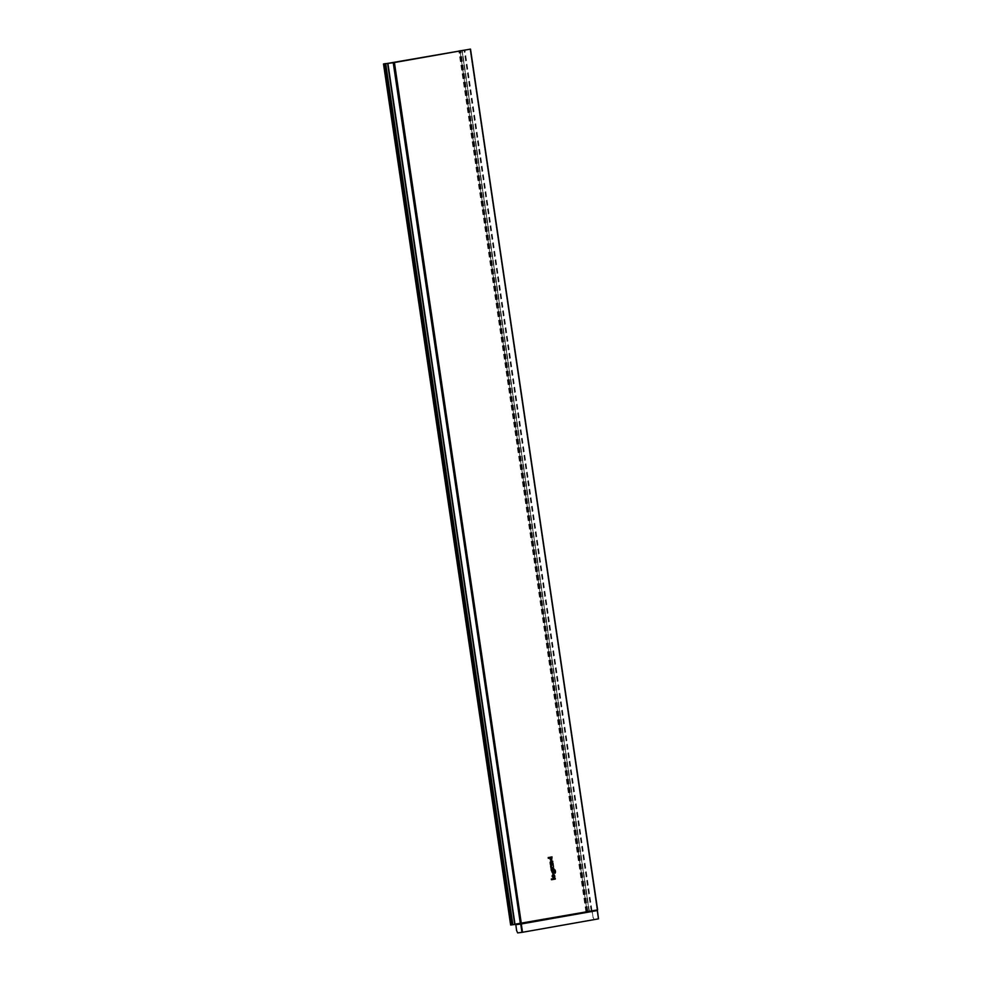 <?xml version="1.0" encoding="UTF-8"?>
<svg xmlns="http://www.w3.org/2000/svg" width="982" height="982" viewBox="0 0 982 982"><rect width="100%" height="100%" fill="white"/><g stroke="black" fill="none" stroke-linecap="round" stroke-linejoin="round"><path stroke-width="0.74" stroke-dasharray="4.91 3.68" d="M592.33 912.192L592.981 916.857L592.146 912.229M593.067 917.151L594.073 919.398L592.895 917.188M598.406 918.857L594.073 919.398M515.894 925.805L515.734 924.246L521.098 923.988L522.326 932.311L593.901 919.422M516.066 925.781L516.728 930.335A0.872 0.638 80 0 0 516.827 930.629L517.649 932.9M516.004 924.627L520.902 924.025L522.326 932.311M522.129 932.335L517.821 932.875M591.937 910.879L589.053 911.259L592.453 910.523L592.183 912.168M597.179 910.535L592.244 911.149L592.355 912.131M592.244 911.149L597.351 909.909L592.306 910.965L597.203 910.363L598.369 918.857M587.089 911.492L589.151 911.222L587.089 911.492L459.944 50.463M591.716 910.621L597.179 909.946L592.22 910.731L597.117 910.13L598.198 918.894L597.019 910.572L592.072 911.186M383.667 63.891L510.824 924.97L512.997 924.651L385.607 63.658L512.764 924.737L511.045 924.958L383.888 63.879M511.045 924.958L512.751 924.688M515.12 924.455L512.764 924.737M514.899 924.197L597.363 909.933L470.071 49.174M515.452 924.123L520.521 923.497L393.414 62.701M587.126 911.542L460.042 50.954M587.064 911.554L459.993 50.954M512.997 924.651L385.852 63.621M598.247 918.882L597.019 910.572L521.098 923.988L597.363 909.933L470.255 49.137M597.4 909.909L470.243 49.125M520.632 923.645L521.344 923.375L520.632 923.645M591.802 910.609L464.732 50.119M591.274 910.977L464.167 50.217M461.957 50.61L589.126 911.235L462.006 50.143M588.979 911.247L461.896 50.622M587.69 911.406L460.619 50.843M586.279 911.64L459.134 50.585M586.512 911.627L459.355 50.548M586.45 911.64L459.38 51.064M586.082 911.664L458.938 50.585M586.892 911.517L459.748 50.45M587.874 911.382L460.718 50.303M589.36 911.21L462.203 50.156L589.384 911.198M591.201 910.977L464.044 49.91M591.974 910.572L464.867 49.787M514.801 924.479L387.608 63.413M511.634 924.823L384.478 63.756M512.8 924.663L385.644 63.584M512.555 924.7L385.41 63.695M511.818 924.798L384.674 63.781M511.021 924.946L383.864 63.879M385.177 63.72L512.334 924.798M387.853 63.388L515.059 924.443M515.157 924.16L388.037 63.364M394.224 62.578L521.344 923.375L597.216 909.958L470.108 49.174M586.168 911.664L459.011 50.585M585.91 911.701L458.84 51.162M589.31 911.222L462.154 50.143M510.898 924.97L383.753 63.891"/><path stroke-width="1.47" d="M551.467 879.737L555.309 879.062L555.198 878.301L551.356 878.976L551.467 879.737M553.799 877.257L553.345 874.226C549.122 877.908 557.837 879.05 553.676 874.262L553.799 877.257M553.271 877.233L552.964 875.195L553.271 877.233M554.818 872.372A1.252 0.847 82.9 0 0 554.916 871.488L553.774 870.506C553.615 874.397 552.891 874.532 551.614 870.887L551.233 870.175L554.179 869.647A1.448 0.97 82.9 0 1 555.358 870.911L555.431 871.39A2.025 1.363 82.9 0 1 554.953 873.317L554.818 872.372M553.701 871.697C551.332 868.198 552.461 875.834 553.701 871.697M551.135 869.5L553.823 869.021L553.713 868.26L552.375 868.505A1.448 0.97 82.9 0 1 551.233 867.401L550.841 867.462A2.025 1.363 82.9 0 0 551.319 868.689L551.135 869.5M550.767 866.996L551.491 865.817A1.448 0.97 82.9 0 0 552.657 867.769A1.448 0.97 82.9 0 0 553.197 865.51L553.197 864.725L551.27 865.068A1.154 0.786 82.9 0 0 550.669 866.345L550.767 866.996M551.049 862.257L551.258 863.595L552.989 863.288L553.099 864.062L550.399 864.528L550.399 863.755A1.448 0.97 82.9 0 1 550.939 861.496L552.67 861.189L552.78 861.951L551.049 862.257M548.3 858.329L549.724 858.084C551 861.73 551.724 861.595 551.884 857.703L552.044 856.893L548.189 857.568L548.3 858.329M551.81 858.894C549.441 855.396 550.571 863.031 551.81 858.894M515.832 924.651L520.73 924.05L515.832 924.651L516.557 930.359A0.872 0.638 80 0 0 516.655 930.666L517.649 932.9L521.958 932.372L598.504 918.845L597.277 910.351M515.084 924.172L521.356 923.792L597.4 909.909M514.949 924.479L387.902 63.364L383.496 63.928L385.005 63.756L512.162 924.823L510.873 924.983L383.717 63.916M512.162 924.823L514.74 924.479L387.595 63.425M515.452 924.123L597.621 909.884L470.513 49.1L387.902 63.364M521.958 932.372L520.73 924.05L521.356 923.792L520.35 923.522L393.242 62.738L470.513 49.1M393.242 62.738L387.865 63.4L514.973 924.185M512.862 924.725L385.705 63.658L387.645 63.4M385.705 63.658L385.005 63.756M385.644 63.584L383.753 63.891L385.619 63.658M394.42 62.553L521.368 923.792L597.412 909.933L470.304 49.149M522.522 932.286L521.295 923.964L597.179 910.559M598.504 918.845L597.375 910.351M510.64 925.007L383.496 63.928"/></g></svg>
